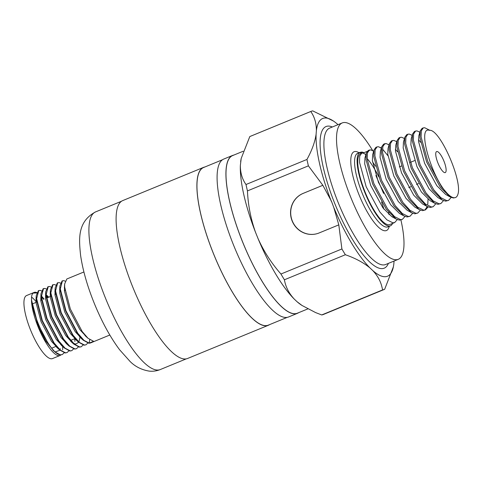 <?xml version="1.0" encoding="UTF-8"?>
<svg xmlns="http://www.w3.org/2000/svg" width="482" height="482" viewBox="0 0 482 482"><rect width="100%" height="100%" fill="white"/><g stroke="black" fill="none" stroke-linecap="round" stroke-linejoin="round"><path stroke-width="0.72" d="M65.136 281.114L63.757 280.657L62.088 280.946L59.901 285.965L59.931 289.086L65.606 310.944L77.433 333.436L83.272 340.214L88.839 343.244L90.363 343.015L109.818 335.02M62.443 280.795L60.292 288.935L65.968 310.794L77.795 333.291L84.007 340.388L89.2 343.094L89.73 339.653M83.904 271.975L66.817 279L64.63 284.019L64.666 287.139L70.336 308.998L82.169 331.489L88.007 338.268L93.574 341.298L89.2 343.094M60.895 354.921A34.083 9.411 -112.3 0 1 60.051 355.475L52.472 358.59A34.083 9.411 -112.3 0 1 51.056 358.771A34.083 9.411 -112.3 0 1 29.884 328.32A34.083 9.411 -112.3 0 1 26.564 295.544L34.138 292.435A34.083 9.411 -112.3 0 1 35.554 292.249A34.083 9.411 -112.3 0 1 36.813 292.574M60.051 355.475A34.083 9.411 -112.3 0 1 58.629 355.662A34.083 9.411 -112.3 0 1 41.488 334.46A34.083 9.411 -112.3 0 1 31.481 299.876L37.204 322.615L49.031 345.112L54.87 351.884L60.437 354.921L62.323 354.541L64.16 352.788M34.138 292.435A34.083 9.411 -112.3 0 0 33.174 293.098C25.064 299.214 48.995 355.855 60.798 354.77L62.323 354.541M31.866 297.31A34.083 9.411 -112.3 0 1 36.487 302.214M41.313 295.918A34.083 9.411 -112.3 0 1 44.061 299.099M62.654 346.486A34.083 9.411 -112.3 0 1 62.648 349.787M41.47 290.839L40.084 290.387L38.415 290.67L36.228 295.695L36.264 298.81L41.934 320.675L53.767 343.166L59.605 349.938L65.172 352.975L67.058 352.595L68.896 350.842M38.777 290.526L36.626 298.665L42.296 320.524L54.129 343.015L60.334 350.119L65.534 352.824L67.058 352.595M44.458 288.585L43.332 288.664M46.2 288.893L44.82 288.441L43.151 288.73L40.964 293.749L40.994 296.864L46.67 318.729L58.503 341.22L64.335 347.992L69.908 351.029L71.788 350.649L73.632 348.896M43.513 288.579L41.356 296.719L47.031 318.578L58.864 341.069L65.07 348.173L70.264 350.878L71.788 350.649M50.935 286.947L49.556 286.495L47.881 286.784L45.7 291.803L45.73 294.918L51.405 316.782L63.232 339.274L69.071 346.052L74.638 349.082L76.524 348.703L78.361 346.95M48.242 286.633L46.091 294.773L51.767 316.632L63.594 339.123L69.806 346.227L74.999 348.932L76.524 348.703M55.671 285.001L54.285 284.549L52.616 284.838L50.429 289.857L50.465 292.978L56.135 314.836L67.968 337.328L73.806 344.106L79.373 347.136L81.259 346.757L83.097 345.004M52.978 284.687L50.827 292.827L56.496 314.686L68.33 337.177L74.535 344.281L79.735 346.986L81.259 346.757M60.401 283.061L59.021 282.603L57.352 282.892L55.165 287.911L55.195 291.032L60.871 312.89L72.704 335.382L78.536 342.16L84.109 345.19L85.989 344.811L87.832 343.057M57.713 282.741L55.557 290.881L61.232 312.74L73.065 335.231L79.271 342.334L84.464 345.04L85.989 344.811M47.748 297.581L46.151 295.508M48.11 297.436L46.097 294.87M74.903 341.467L74.752 338.726M269.583 324.621A85.344 23.57 -112.3 0 1 268.378 325.272A85.344 23.57 -112.3 0 1 264.835 325.73A85.344 23.57 -112.3 0 1 211.809 249.471A85.344 23.57 -112.3 0 1 203.488 167.399A85.344 23.57 -112.3 0 1 204.802 167.013M268.378 325.272L187.594 358.475A85.344 23.57 -112.3 0 1 184.046 358.939A85.344 23.57 -112.3 0 1 131.02 282.675A85.344 23.57 -112.3 0 1 122.699 200.602L203.488 167.399M298.617 312.691A85.344 23.57 -112.3 0 1 297.412 313.336A85.344 23.57 -112.3 0 1 293.869 313.8A85.344 23.57 -112.3 0 1 240.837 237.536A85.344 23.57 -112.3 0 1 232.523 155.463A85.344 23.57 -112.3 0 1 233.836 155.077M297.412 313.336L288.579 316.969A85.344 23.57 -112.3 0 1 285.031 317.427A85.344 23.57 -112.3 0 1 232.005 241.169A85.344 23.57 -112.3 0 1 223.69 159.096L232.523 155.463M444.784 172.64A11.363 3.139 67.7 0 0 445.254 172.58A11.363 3.139 67.7 0 0 444.145 161.657A11.363 3.139 67.7 0 0 437.09 151.505A11.363 3.139 67.7 0 0 436.62 151.565A11.363 3.139 67.7 0 0 437.722 162.488A11.363 3.139 67.7 0 0 444.784 172.64M404.994 216.448L402.374 219.376L400.602 219.653L394.607 216.671L387.48 208.742L373.869 183.564L367.194 159.09L367.429 152.951L369.375 150.035L370.791 149.902L373.767 151.252M369.616 150.384L368.82 150.36M369.375 150.035L368.2 150.517L366.356 153.029L366.019 159.572L372.694 184.046L386.305 209.224L396.132 219.045L399.427 220.141L402.374 219.376M397.295 219.611L394.674 222.539L392.902 222.823L386.907 219.84L379.78 211.911L366.169 186.727L359.494 162.253L359.729 156.12L361.675 153.198L363.091 153.065L367.103 151.414M361.675 153.198L360.717 153.589A38.343 10.592 67.7 0 0 364.458 190.462A38.343 10.592 67.7 0 0 388.275 224.72A38.343 10.592 67.7 0 0 389.872 224.516L394.674 222.539M447.037 193.198A38.343 10.592 67.7 0 0 453.917 197.74A38.343 10.592 67.7 0 0 455.514 197.536A38.343 10.592 67.7 0 0 457.9 194.318C462.72 180.816 439.674 128.465 429.372 130.309C416.876 126.115 431.631 177.617 447.037 193.198L441.379 186.588L427.775 161.404L421.093 136.936L421.328 130.797L423.274 127.881L424.69 127.742L429.878 130.327M423.274 127.881L422.099 128.363L420.256 130.875L419.918 137.418L426.6 161.892L440.205 187.07L450.037 196.891L453.333 197.982L455.514 197.536M451.194 197.457L448.573 200.385L446.808 200.663L440.813 197.68L433.68 189.751L420.075 164.573L413.393 140.099L413.628 133.96L415.574 131.044L416.99 130.911L419.967 132.261M415.574 131.044L414.399 131.526L412.556 134.038L412.218 140.581L418.9 165.055L432.505 190.239L442.337 200.054L445.633 201.151L448.573 200.385M443.494 200.62L440.873 203.549L439.108 203.832L433.113 200.849L425.98 192.921L412.375 167.736L405.693 143.268L405.928 137.129L407.874 134.207L409.29 134.074L412.176 135.37M407.874 134.207L406.7 134.695L404.856 137.207L404.519 143.75L411.2 168.218L424.805 193.403L434.631 203.223L437.933 204.314L440.873 203.549M435.794 203.784L433.173 206.718L431.408 206.995L425.413 204.013L418.28 196.084L404.669 170.899L397.993 146.432L398.228 140.292L400.174 137.376L401.59 137.237L404.47 138.539M400.174 137.376L399 137.858L397.156 140.37L396.819 146.914L403.494 171.381L417.105 196.566L426.932 206.386L430.233 207.477L433.173 206.718M428.094 206.953L425.473 209.881L423.708 210.158L417.713 207.176L410.58 199.247L396.969 174.068L390.293 149.595L390.528 143.455L392.475 140.539L393.89 140.407L396.77 141.702M392.475 140.539L391.3 141.021L389.456 143.534L389.119 150.077L395.794 174.55L409.405 199.729L419.232 209.55L422.533 210.646L425.473 209.881M420.394 210.116L417.774 213.044L416.008 213.327L410.007 210.345L402.88 202.416L389.269 177.231L382.594 152.764L382.829 146.624L384.775 143.702L386.19 143.57L389.07 144.865M385.016 144.052L384.22 144.028M384.775 143.702L383.6 144.19L381.756 146.703L381.419 153.246L388.094 177.713L401.705 202.898L411.532 212.719L414.833 213.809L417.774 213.044M412.694 213.279L410.074 216.213L408.302 216.49L402.307 213.508L395.18 205.579L381.569 180.395L374.894 155.927L375.129 149.788L377.075 146.871L378.491 146.733L381.34 148.137M377.075 146.871L375.9 147.353L374.056 149.866L373.719 156.409L380.394 180.877L394.005 206.061L403.832 215.882L407.127 216.972L410.074 216.213M424.865 210.074L427.245 206.555M427.763 204.326L428.046 199.271M382.66 149.257L387.932 155.716M361.506 152.198L361.976 152.457L361.831 152.065L360.03 152.342L359.048 153.071A39.759 10.984 67.7 0 0 364.958 192.788A39.759 10.984 67.7 0 0 388.757 226.046A39.759 10.984 67.7 0 0 390.414 225.829A39.759 10.984 67.7 0 0 392.565 223.407M372.773 150.703A73.728 20.364 67.7 0 0 345.281 122.536A73.728 20.364 67.7 0 0 342.22 122.934A73.728 20.364 67.7 0 0 349.402 193.836A73.728 20.364 67.7 0 0 395.21 259.72A73.728 20.364 67.7 0 0 398.277 259.322A73.728 20.364 67.7 0 0 400.91 219.967M307.811 308.908L297.358 313.204A85.2 23.534 -112.3 0 1 293.821 313.668A85.2 23.534 -112.3 0 1 240.88 237.53A85.2 23.534 -112.3 0 1 232.577 155.596L243.205 151.228M287.266 317.355L268.329 325.139A85.2 23.534 -112.3 0 1 264.787 325.597A85.2 23.534 -112.3 0 1 211.845 249.465A85.2 23.534 -112.3 0 1 203.543 167.531L222.485 159.747M302.003 305.461L301.063 304.835A85.266 23.552 -112.3 0 1 297.045 301.714L302.003 305.461L315.583 312.571L321.711 314.951L382.66 289.899A96.267 26.588 67.7 0 0 384.305 289.435A96.267 26.588 67.7 0 0 384.666 289.278L393.36 266.895A85.266 23.552 67.7 0 0 393.818 264.04L394.053 261.057M297.045 301.714L294.279 299.105C288.911 293.321 285.621 286.88 284.41 279.789L345.359 254.737C355.306 258.189 363.53 262.6 370.019 267.974L372.785 270.583A85.266 23.552 67.7 0 0 383.973 276.68A85.266 23.552 67.7 0 0 393.36 266.895M372.785 270.583C377.057 275.114 379.979 280.066 381.545 285.458L382.66 289.899M337.99 124.675L337.412 124.127A85.266 23.552 67.7 0 0 333.393 121.006L312.746 110.89A96.267 26.588 67.7 0 0 311.101 111.354A96.267 26.588 67.7 0 0 310.739 111.511C314.547 116.849 316.427 123.235 316.379 130.67L316.102 134.225C314.975 141.997 311.926 150.408 306.95 159.458L246.001 184.51C242.193 179.171 240.313 172.785 240.361 165.356L241.199 158.458L249.797 136.563L310.739 111.511M247.447 190.908L308.396 165.856L322.838 185.287L303.148 193.384A21.347 20.509 -107.3 0 0 291.827 220.123A21.347 20.509 -107.3 0 0 317.463 233.553A21.347 20.509 -107.3 0 0 319.102 232.963L338.798 224.871L341.901 248.965L280.952 274.017C271.523 263.335 263.889 251.526 258.051 238.584L255.562 232.42C250.785 218.979 248.079 205.139 247.447 190.908A96.267 26.588 -112.3 0 1 246.001 184.51M333.393 121.006A85.266 23.552 67.7 0 0 316.379 130.67M341.901 248.965A96.267 26.588 67.7 0 0 345.359 254.737M317.542 233.535A21.347 20.509 -107.3 0 1 291.965 220.039A21.347 20.509 -107.3 0 1 303.298 193.336L322.85 185.299L331.453 201.241L333.785 207.453A85.266 23.552 67.7 0 0 370.019 267.974M333.785 207.453L338.798 224.871M306.95 159.458A96.267 26.588 67.7 0 0 308.396 165.856M316.102 134.225A85.266 23.552 67.7 0 0 331.303 201.289M249.797 136.563A96.267 26.588 -112.3 0 1 250.158 136.406L311.101 111.354M241.199 158.458L241.096 158.946A85.266 23.552 67.7 0 0 240.645 161.801M384.305 289.435L323.356 314.487A96.267 26.588 -112.3 0 1 321.711 314.951M284.41 279.789A96.267 26.588 -112.3 0 1 280.952 274.017M294.279 299.105A85.266 23.552 -112.3 0 1 258.051 238.584M255.562 232.42A85.266 23.552 -112.3 0 1 240.361 165.356M361.976 152.457L359.048 153.071M363.928 152.722A39.759 10.984 67.7 0 0 361.831 152.065M392.842 217.123A38.343 10.592 67.7 0 0 392.854 216.659M375.52 166.278A38.343 10.592 67.7 0 0 372.52 161.922M450.037 196.891L445.609 194.421L436.855 185.745L424.63 163.362L418.575 141.612L418.852 135.743L419.822 133.978M442.337 200.054L437.909 197.59L429.149 188.914L416.93 166.531L410.875 144.781L411.152 138.906L412.556 134.038M418.466 139.732L420.599 142.286M434.631 203.223L430.209 200.753L421.449 192.077L409.23 169.694L403.175 147.944L403.452 142.076L404.856 137.207M426.932 206.386L422.509 203.916L413.749 195.24L401.53 172.857L395.475 151.107L395.752 145.239L397.156 140.37M419.232 209.55L414.809 207.085L406.049 198.409L393.83 176.02L387.775 154.276L388.046 148.402L389.456 143.534M395.367 149.227L397.493 151.782M411.532 212.719L407.109 210.248L398.349 201.572L386.13 179.19L380.075 157.439L380.346 151.565L381.756 146.703M403.832 215.882L399.409 213.412L390.649 204.736L378.43 182.353L372.375 160.602L372.646 154.734L374.056 149.866M396.132 219.045L391.709 216.575L382.949 207.905L370.73 185.516L364.675 163.766L364.946 157.897L366.356 153.029M363.091 153.065L365.904 154.602M44.013 299.123L42.181 297.225M36.222 298.021L36.023 302.612L41.066 321.705L51.49 341.358L57.997 348.378M48.742 297.177L46.079 294.592M40.964 293.749L40.759 300.666L45.796 319.759L56.225 339.412L62.732 346.431M45.7 291.803L45.495 298.72L50.532 317.813L60.955 337.466L67.468 344.485M75.108 339.611L75.132 339.093M50.423 292.188L50.224 296.773L55.267 315.867L65.691 335.52L72.198 342.539M73.547 343.377L75.746 344.07L78.723 342.322M79 341.768L79.843 337.665M55.153 290.242L54.96 294.827L59.997 313.921L70.426 333.574L76.933 340.593M59.889 288.296L59.696 292.881L64.733 311.974L75.156 331.628L81.669 338.647M64.624 286.35L64.425 290.935L69.468 310.028L79.892 329.682L86.399 336.701M60.371 348.721L60.172 349.589M59.955 350.251L55.352 351.842M53.755 350.824L45.621 340.834L38.65 327.145L31.481 299.876M33.174 293.098L36.68 292.942M41.35 296.635L43.591 299.292M388.408 263.377A76.566 21.148 -112.3 0 1 381.027 268.588A76.566 21.148 -112.3 0 1 331.483 194.927A76.566 21.148 -112.3 0 1 329.17 126.121A76.566 21.148 -112.3 0 1 332.345 126.995M342.22 122.934L329.592 128.122A73.728 20.364 67.7 0 0 336.779 199.024A73.728 20.364 67.7 0 0 382.588 264.907A73.728 20.364 67.7 0 0 385.654 264.51L398.277 259.322M383.943 209.212A73.728 20.364 67.7 0 0 381.563 202.018M389.269 226.299A42.603 11.767 -112.3 0 1 384.672 230.764A42.603 11.767 -112.3 0 1 357.108 189.775A42.603 11.767 -112.3 0 1 355.818 151.499A42.603 11.767 -112.3 0 1 359.036 152.746M360.03 152.342L357.656 153.312A39.759 10.984 67.7 0 0 361.53 191.553A39.759 10.984 67.7 0 0 386.233 227.082A39.759 10.984 67.7 0 0 387.889 226.865L390.414 225.829M378.918 177.033A39.759 10.984 67.7 0 0 367.151 158.584M365.904 157.252A39.759 10.984 67.7 0 0 365.416 156.77M95.49 211.941A85.2 23.534 67.7 0 0 103.793 293.875A85.2 23.534 67.7 0 0 156.728 370.013A85.2 23.534 67.7 0 0 160.271 369.555C156.62 371.001 152.939 371.52 149.215 371.11C141.612 369.851 135.237 366.639 130.086 361.476L119.554 349.691C110.456 337.466 102.238 322.518 94.894 304.841C87.579 287.049 82.814 270.529 80.584 255.279C78.94 239.223 77.198 221.828 95.49 211.941L121.5 201.253M375.882 175.52L383.594 193.39M388.691 212.297L389.04 214.683M79.849 336.593L79.458 336.755M75.114 338.539L70.746 340.334M65.648 342.425L65.257 342.588M60.913 344.371L60.521 344.534M55.785 346.48L51.809 348.118M408.754 187.582L410.839 186.727M416.454 184.419L418.539 183.564M418.852 135.743L420.256 130.875M381.37 148.034L380.178 147.365M399.283 166.911L401.464 166.013M410.339 162.368L414.683 160.578M65.04 290.477L64.413 290.736M55.575 294.369L54.948 294.629M50.839 296.316L46.471 298.111M41.374 300.208L40.747 300.461M36.638 302.148L32.264 303.949M35.987 299.792L36.228 295.695M56.551 347.197L59.605 349.938M61.28 345.251L64.335 347.992M66.016 343.305L69.071 346.052M50.188 293.954L50.429 289.857M70.752 341.358L73.806 344.106M54.924 292.008L55.165 287.911M75.487 339.418L78.536 342.16M59.654 290.062L59.901 285.965M80.217 337.472L83.272 340.214M64.389 288.115L64.63 284.019M84.953 335.526L88.007 338.268M54.87 351.884L52.791 350.022M186.281 358.861L160.271 369.555"/></g></svg>
